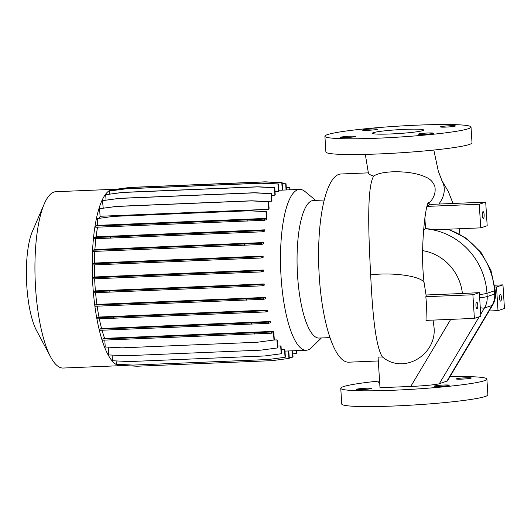 <?xml version="1.0" encoding="UTF-8"?>
<svg xmlns="http://www.w3.org/2000/svg" width="531" height="531" viewBox="0 0 531 531"><rect width="100%" height="100%" fill="white"/><g stroke="black" fill="none" stroke-linecap="round" stroke-linejoin="round"><path stroke-width="0.8" d="M367.97 130.314A7.52 0.564 -3.6 0 0 377.514 129.172A7.52 0.564 -3.6 0 0 372.052 128.973A7.52 0.564 -3.6 0 0 362.507 130.115A7.52 0.564 -3.6 0 0 367.97 130.314M445.901 127.095A7.52 0.564 -3.6 0 0 455.445 125.953A7.52 0.564 -3.6 0 0 449.976 125.754A7.52 0.564 -3.6 0 0 440.438 126.896A7.52 0.564 -3.6 0 0 445.901 127.095M423.877 134.336A7.52 0.564 -3.6 0 0 433.422 133.188A7.52 0.564 -3.6 0 0 427.959 132.996A7.52 0.564 -3.6 0 0 418.415 134.137A7.52 0.564 -3.6 0 0 423.877 134.336M345.947 137.556A7.52 0.564 -3.6 0 0 355.491 136.407A7.52 0.564 -3.6 0 0 350.029 136.215A7.52 0.564 -3.6 0 0 340.484 137.356A7.52 0.564 -3.6 0 0 345.947 137.556M422.663 130.633A25.72 1.925 176.4 0 1 394.5 133.785A25.72 1.925 176.4 0 1 372.291 133.268A25.72 1.925 176.4 0 1 373.26 132.677A25.72 1.925 176.4 0 1 401.429 129.524A25.72 1.925 176.4 0 1 423.632 130.042A25.72 1.925 176.4 0 1 422.663 130.633M327.654 134.555A73.205 5.483 176.4 0 1 407.821 125.595A73.205 5.483 176.4 0 1 471.024 127.055A73.205 5.483 176.4 0 1 468.269 128.748A73.205 5.483 176.4 0 1 388.101 137.715A73.205 5.483 176.4 0 1 324.906 136.248A73.205 5.483 176.4 0 1 327.654 134.555M471.024 127.055L472.013 142.812A73.205 5.483 176.4 0 1 469.258 144.498A73.205 5.483 176.4 0 1 389.097 153.466A73.205 5.483 176.4 0 1 325.895 152.005L324.906 136.248M477.774 305.212A3.365 0.929 87.6 0 0 476.719 302.152A3.365 0.929 87.6 0 0 475.949 305.816A3.365 0.929 87.6 0 0 476.997 308.876A3.365 0.929 87.6 0 0 477.774 305.212M438.838 204.057A34.283 24.26 -19.1 0 0 443.843 193.596A34.283 24.26 -19.1 0 0 442.064 180.958L438.307 171.161L433.827 150.054M427.979 203.685L428.988 203.214C434.079 197.977 436.024 192.341 434.803 186.301C433.13 182.06 430.322 179.093 426.386 177.407C417.771 173.312 406.454 171.447 392.442 171.818C383.475 172.243 377.216 173.657 373.665 176.08C366.948 187.35 368.295 230.713 370.678 274.912C372.417 312.945 375.682 346.949 382.406 356.932L378.065 357.111L379.99 387.71L410.762 386.442L450.733 319.363M484.133 214.697A3.365 0.929 87.6 0 0 483.084 211.637A3.365 0.929 87.6 0 0 482.307 215.294A3.365 0.929 87.6 0 0 483.363 218.354A3.365 0.929 87.6 0 0 484.133 214.697M365.886 388.247A7.52 0.564 176.4 0 1 371.348 388.446A7.52 0.564 176.4 0 1 361.803 389.588A7.52 0.564 176.4 0 1 356.341 389.389A7.52 0.564 176.4 0 1 365.886 388.247M443.816 385.028A7.52 0.564 176.4 0 1 449.279 385.227A7.52 0.564 176.4 0 1 439.734 386.369A7.52 0.564 176.4 0 1 434.272 386.17A7.52 0.564 176.4 0 1 443.816 385.028M465.833 377.793A7.52 0.564 176.4 0 1 471.296 377.986A7.52 0.564 176.4 0 1 461.758 379.134A7.52 0.564 176.4 0 1 456.295 378.935A7.52 0.564 176.4 0 1 465.833 377.793M379.565 380.979A73.205 5.483 -3.6 0 0 340.763 388.287L341.752 404.038A73.205 5.483 -3.6 0 0 394.945 405.969A73.205 5.483 -3.6 0 0 487.87 394.845L486.881 379.094A73.205 5.483 -3.6 0 0 449.983 376.652M340.763 388.287A73.205 5.483 -3.6 0 0 393.949 390.219A73.205 5.483 -3.6 0 0 486.881 379.094M428.437 202.576C425.596 204.05 419.829 249.185 424.163 283.116A34.283 8.29 -178.3 0 0 424.15 283.063A34.283 8.29 -178.3 0 0 422.822 280.972A34.283 8.29 -178.3 0 0 380.395 274.089A34.283 8.29 -178.3 0 0 370.678 274.912M425.835 296.703L426.466 303.851L426.001 320.385L474.382 318.388L472.895 294.758L425.835 296.703L426.254 296.265L424.15 283.063M433.05 320.093L433.907 326.346C437.776 353.965 404.144 375.278 382.406 356.932M329.963 337.616L319.071 338.061A68.851 18.983 -92.4 0 1 297.393 272.735A68.851 18.983 -92.4 0 1 311.923 200.751A68.851 18.983 -92.4 0 1 313.39 200.479L324.282 200.028M321.388 337.968L311.478 347.652A80.486 22.189 -92.4 0 1 307.953 349.922A80.486 22.189 -92.4 0 1 306.241 350.241A80.486 22.189 -92.4 0 1 280.892 273.87A80.486 22.189 -92.4 0 1 297.878 189.72A80.486 22.189 -92.4 0 1 299.597 189.408A80.486 22.189 -92.4 0 1 305.026 191.552L315.706 200.386M121.818 365.474A88.239 24.326 -92.4 0 1 120.437 365.673A88.239 24.326 -92.4 0 1 92.653 281.954A88.239 24.326 -92.4 0 1 111.271 189.693A88.239 24.326 -92.4 0 1 113.156 189.348A88.239 24.326 -92.4 0 1 114.683 189.454M120.437 365.673L63.156 368.043A88.239 24.326 -92.4 0 1 50.598 356.892A88.239 24.326 -92.4 0 1 35.205 280.879A88.239 24.326 -92.4 0 1 44.279 203.858A88.239 24.326 -92.4 0 1 53.989 192.056A88.239 24.326 -92.4 0 1 55.868 191.711L113.156 189.348M378.304 360.961L348.708 362.188A94.173 25.966 -92.4 0 1 319.051 272.828A94.173 25.966 -92.4 0 1 338.924 174.367A94.173 25.966 -92.4 0 1 340.935 173.995L368.341 172.86M501.397 297.446A3.365 0.929 87.6 0 0 500.348 294.386A3.365 0.929 87.6 0 0 499.571 298.05A3.365 0.929 87.6 0 0 500.627 301.11A3.365 0.929 87.6 0 0 501.397 297.446M113.11 190.45L113.408 189.627L130.122 187.41L265.234 181.828L282.14 182.657L281.802 182.764L282.266 190.125L278.748 190.271L299.597 189.408M109.472 194.134L109.612 190.914L126.332 188.697L261.444 183.115L278.35 183.945L278.808 191.24A80.486 22.189 87.6 0 0 278.483 191.459L275.025 191.605M106.041 200.107L105.696 194.698L122.747 192.368L257.867 186.786L274.773 187.616L275.217 194.744A80.486 22.189 87.6 0 0 274.905 195.182L271.62 195.322M103.24 208.145L102.437 200.652L119.488 198.322L254.601 192.74L271.507 193.569L271.945 200.506A80.486 22.189 87.6 0 0 271.646 201.189L265.314 201.448M99.589 208.696L116.641 206.367L251.76 200.784L268.666 201.614L269.084 208.331A80.486 22.189 87.6 0 0 268.805 209.3L100.067 216.27L99.589 208.696L116.302 206.479L251.422 200.897L268.328 201.727L268.805 209.3M99.529 218.228A80.486 22.189 -92.4 0 1 100.067 216.27M266.728 217.949A80.486 22.189 87.6 0 0 266.396 219.648L264.458 220.285L264.378 219.051L266.409 218.387L265.985 211.623L266.323 211.511L266.728 217.949M96.091 236.799L93.894 237.523L110.289 236.965L245.408 231.383L262.633 230.554L264.83 229.83L96.091 236.799A80.486 22.189 -92.4 0 1 97.551 227.195M264.83 229.83A80.486 22.189 87.6 0 0 264.67 231.144L262.712 231.788L262.633 230.554M94.91 249.517L92.779 250.22L109.174 249.663L261.511 243.251L261.591 244.486L263.568 243.835A80.486 22.189 -92.4 0 1 263.648 242.548L94.91 249.517A80.486 22.189 -92.4 0 1 95.865 238.698M94.399 263.051L92.321 263.734L108.716 263.177L243.829 257.595L261.053 256.765L263.137 256.075L94.399 263.051A80.486 22.189 -92.4 0 1 94.797 251.389M263.137 256.075A80.486 22.189 87.6 0 0 263.124 257.343L261.133 258L261.053 256.765M94.571 276.983L92.533 277.653L108.928 277.096L244.048 271.514L261.272 270.684L263.31 270.013L94.571 276.983A80.486 22.189 -92.4 0 1 94.385 264.903M263.31 270.013A80.486 22.189 87.6 0 0 263.356 271.261L261.352 271.918L261.272 270.684M95.414 290.902L93.423 291.559L109.817 291.001L244.937 285.419L262.161 284.589L264.146 283.932L95.414 290.902A80.486 22.189 -92.4 0 1 94.644 278.821M264.146 283.932A80.486 22.189 87.6 0 0 264.259 285.16L262.234 285.824L262.161 284.589M96.894 304.389L94.949 305.026L111.344 304.469L246.464 298.887L263.688 298.057L265.633 297.42L96.894 304.389A80.486 22.189 -92.4 0 1 95.573 292.72M265.633 297.42A80.486 22.189 87.6 0 0 265.799 298.628L263.768 299.298L263.688 298.057M98.965 317.04L97.073 317.664L113.468 317.107L248.588 311.524L265.812 310.695L267.704 310.071L98.965 317.04A80.486 22.189 -92.4 0 1 97.146 306.195M267.704 310.071A80.486 22.189 87.6 0 0 267.936 311.259L265.892 311.929L265.812 310.695M101.567 328.477L99.735 329.081L116.13 328.516L251.243 322.941L268.467 322.105L270.299 321.507L101.567 328.477A80.486 22.189 -92.4 0 1 99.324 318.826M270.299 321.507A80.486 22.189 87.6 0 0 270.611 322.662L268.547 323.346L268.467 322.105M104.6 338.353L102.841 338.931L119.236 338.373L254.356 332.791L271.58 331.955L273.332 331.377L104.6 338.353A80.486 22.189 -92.4 0 1 102.045 330.236M273.332 331.377A80.486 22.189 87.6 0 0 273.857 332.811L274.308 339.92L273.969 340.032L273.498 332.585L271.66 333.196L271.58 331.955M108.224 347.148L108.709 354.92L125.615 355.75L260.734 350.168L277.447 347.951L276.943 339.893L274.009 340.019M276.943 339.893A80.486 22.189 87.6 0 0 277.335 340.65L277.786 347.838L277.447 347.951M112.081 355.086L112.439 360.735L129.345 361.565L264.465 355.982L281.178 353.759L280.68 345.933L277.673 346.059M280.68 345.933A80.486 22.189 87.6 0 0 281.058 346.398L281.51 353.653L281.178 353.759M116.097 360.914L116.302 364.259L133.208 365.089L268.328 359.507L285.041 357.29L284.563 349.65L281.271 349.783M284.563 349.65A80.486 22.189 87.6 0 0 284.921 349.869L285.379 357.177L285.041 357.29M120.132 364.445L120.192 365.394L137.098 366.224L272.217 360.642L288.93 358.425L288.459 350.958L284.994 351.104M288.459 350.958A80.486 22.189 87.6 0 0 288.804 350.958L289.262 358.312L288.93 358.425M104.799 340.099L105.231 347.002L122.137 347.832L257.256 342.249L273.969 340.032M102.841 338.931L102.921 340.165L271.66 333.196M99.735 329.081L99.815 330.315L268.547 323.346M97.073 317.664L97.153 318.899L265.892 311.929M94.949 305.026L95.029 306.268L263.768 299.298M93.423 291.559L93.502 292.793L262.234 285.824M92.533 277.653L92.613 278.888L261.352 271.918M92.321 263.734L92.394 264.969L261.133 258M92.779 250.22L92.852 251.455L261.591 244.486M93.894 237.523L93.974 238.758L262.712 231.788M97.246 218.593L114.298 216.263L97.246 218.593L97.677 225.356L95.646 226.02L95.726 227.255L264.458 220.285M498.005 310.622L496.518 286.992L502.963 284.875L504.45 308.504L498.005 310.622L489.117 310.987M502.963 284.875L494.719 285.213M496.518 286.992L494.952 287.059M368.501 173.146C368.083 173.829 369.802 174.805 373.665 176.08M50.598 356.892L36.533 330.528A57.215 15.777 -92.4 0 1 26.55 281.238A57.215 15.777 -92.4 0 1 32.431 231.297L44.279 203.858M379.652 382.386A7.52 0.564 176.4 0 1 378.364 382.154A7.52 0.564 176.4 0 1 379.612 381.756M446.843 381.245L491.978 305.511A19.786 4.341 30.8 0 0 492.695 304.993L447.434 380.933L439.323 383.714C437.703 384.544 421.992 386.044 410.762 386.442M485.699 202.119L487.186 225.748L480.741 227.865L479.254 204.236L485.699 202.119L432.619 204.316L427.395 205.451M479.254 204.236L427.116 206.393M424.853 217.683L425.537 228.589A67.663 64.842 -108.2 0 1 434.019 229.797L480.741 227.865M423.486 230.155L425.537 228.589M426.008 294.997L462.401 293.497A47.876 45.885 -108.2 0 0 422.689 250.659M492.695 304.993L492.695 304.993A19.786 19.786 0 0 0 495.443 293.623A19.786 1.48 176.4 0 1 494.7 294.081L494.494 290.835L486.98 293.304L487.179 296.55L494.7 294.081A19.786 18.963 -108.2 0 1 491.978 305.511L484.458 307.987L480.701 314.292M480.283 307.635A19.786 4.341 30.8 0 0 484.458 307.987A19.786 18.963 -108.2 0 0 487.179 296.55A19.786 1.48 -3.6 0 1 479.666 297.825M472.895 294.758L479.334 292.641L462.401 293.497M479.334 292.641L480.82 316.27L474.382 318.388M428.988 203.214A104.488 28.807 87.6 0 0 429.559 204.74M261.511 243.251L263.648 242.548M109.174 249.663L109.247 250.897M244.287 244.081L244.366 245.315M278.35 183.945L278.012 184.058L278.483 191.459M109.28 191.027L125.993 188.804L261.106 183.228L278.012 184.058M126.332 188.697L125.993 188.804M261.444 183.115L261.106 183.228M108.928 277.096L109.008 278.33M244.048 271.514L244.127 272.748M116.13 328.516L116.203 329.758M251.243 322.941L251.322 324.175M271.507 193.569L271.175 193.676L271.646 201.189M102.437 200.652L119.15 198.428L254.269 192.853L271.175 193.676M119.488 198.322L119.15 198.428M254.601 192.74L254.269 192.853M282.2 183.607L286.03 183.792L286.415 189.952M286.03 183.792L285.691 183.905L286.07 189.965M282.207 183.733L285.691 183.905M108.716 263.177L108.789 264.411M243.829 257.595L243.908 258.829M113.468 317.107L113.548 318.341M248.588 311.524L248.667 312.759M289.222 357.602L292.72 357.137L292.322 350.812M292.72 357.137L293.052 357.024L292.661 350.799M119.236 338.373L119.316 339.608M254.356 332.791L254.435 334.026M282.14 182.657L282.611 190.105M113.07 189.74L129.783 187.516L264.896 181.934L281.802 182.764M130.122 187.41L129.783 187.516M265.234 181.828L264.896 181.934M274.773 187.616L274.434 187.728L274.905 195.182M105.696 194.698L122.409 192.481L257.528 186.899L274.434 187.728M122.747 192.368L122.409 192.481M257.867 186.786L257.528 186.899M292.86 353.918L296.298 353.46L296.119 350.659M296.298 353.46L296.464 350.639M286.236 187.138L289.893 187.317L290.052 189.799M289.893 187.317L289.707 189.813M286.249 187.264L289.554 187.43M113.966 216.376L249.079 210.794L265.985 211.623M114.298 216.263L249.079 210.794M249.417 210.681L266.323 211.511M97.677 225.356L266.409 218.387M95.646 226.02L112.041 225.463L112.114 226.697M112.041 225.463L247.154 219.88L247.234 221.122M247.154 219.88L264.378 219.051M110.289 236.965L110.368 238.2M245.408 231.383L245.488 232.618M109.817 291.001L109.897 292.236M244.937 285.419L245.01 286.654M111.344 304.469L111.424 305.71M246.464 298.887L246.543 300.128M268.666 201.614L268.328 201.727M116.641 206.367L116.302 206.479M251.76 200.784L251.422 200.897M424.999 228.768A67.663 64.842 71.8 0 1 486.98 293.304A19.786 1.48 -3.6 0 1 479.46 294.579M448.317 229.206L466.41 238.306L481.059 252.464L490.963 270.365L495.237 290.377A19.786 1.48 176.4 0 1 494.494 290.835A67.663 64.842 -108.2 0 0 447.507 229.239M479.201 316.801L439.323 383.714M306.241 350.241L288.804 350.958M495.443 293.623L495.237 290.377M459.979 234.264L459.109 228.761M453.016 203.473L448.476 191.857L441.6 180.062M368.448 173.398L365.321 154.388"/></g></svg>
